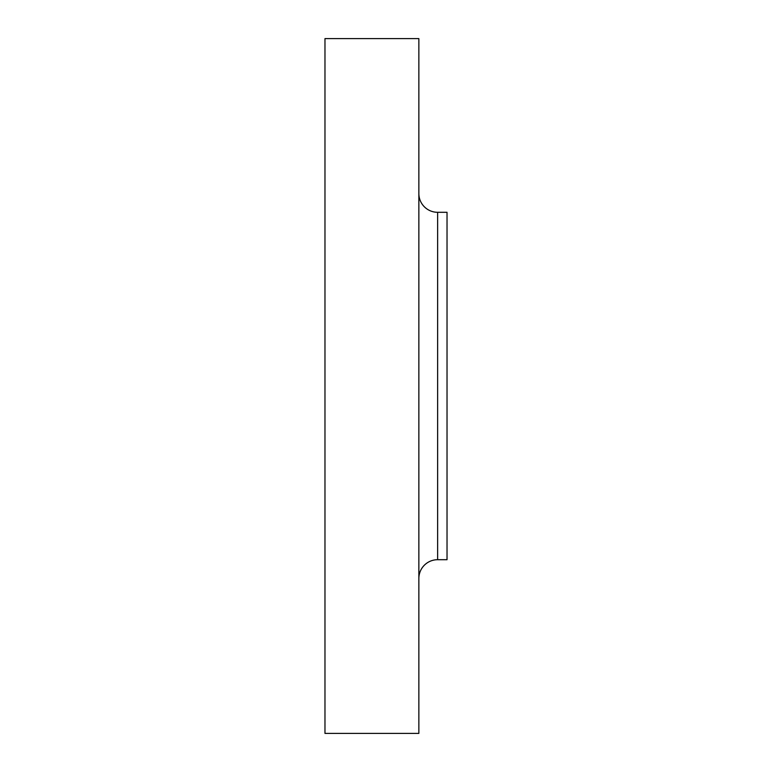 <?xml version="1.0" encoding="UTF-8"?>
<svg xmlns="http://www.w3.org/2000/svg" width="772" height="772" viewBox="0 0 772 772"><rect width="100%" height="100%" fill="white"/><g stroke="black" fill="none" stroke-linecap="round" stroke-linejoin="round"><path stroke-width="1.16" d="M418.858 578.479A18.779 18.779 0 0 1 437.637 559.7L447.027 559.7L447.027 212.3L437.637 212.3A18.779 18.779 0 0 1 418.858 193.521A18.779 18.779 0 0 0 437.637 212.3L437.637 559.7A18.779 18.779 0 0 0 418.858 578.479M324.973 733.4L418.858 733.4L418.858 38.6L324.973 38.6L324.973 733.4L324.973 38.6L418.858 38.6L418.858 733.4L324.973 733.4M447.027 559.7L437.637 559.7L437.637 212.3L447.027 212.3L447.027 559.7"/></g></svg>
